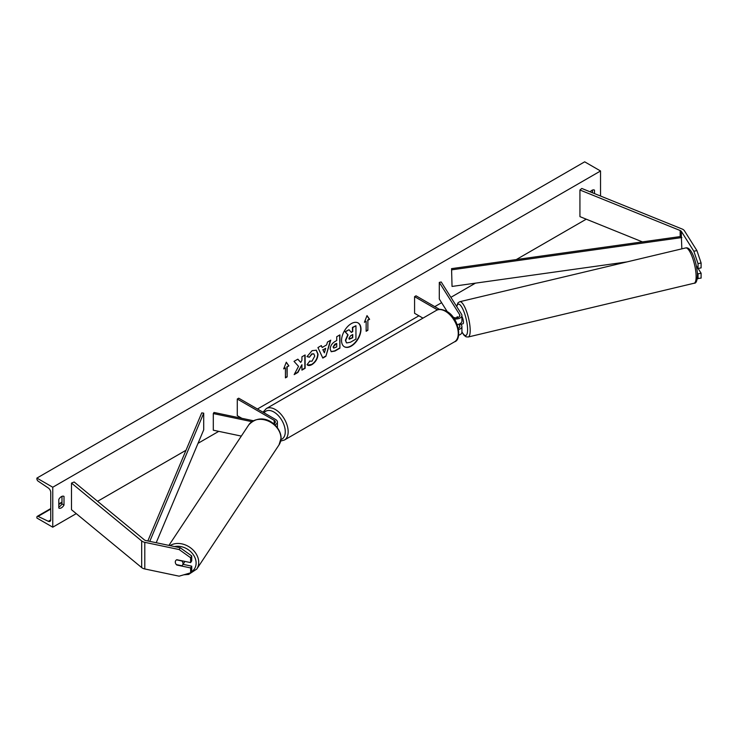 <?xml version="1.0" encoding="UTF-8"?>
<svg xmlns="http://www.w3.org/2000/svg" width="738" height="738" viewBox="0 0 738 738"><rect width="100%" height="100%" fill="white"/><g stroke="black" fill="none" stroke-linecap="round" stroke-linejoin="round"><path stroke-width="1.11" d="M696.921 250.597L701.1 262.996L698.037 263.641L693.849 251.234L696.921 250.597L684.421 230.773A6.522 3.764 0 0 0 682.908 229.398A6.522 3.764 0 0 0 682.032 228.983L581.802 188.458L579.93 189.998L579.93 216.631L642.383 241.879M693.849 251.234L681.359 231.418A3.266 1.882 0 0 0 680.602 230.736A3.266 1.882 0 0 0 680.168 230.524L579.93 189.998M701.1 262.996L701.1 267.885L698.037 268.531L698.037 263.641M697.253 278.577L701.1 278.097L701.1 273.208L698.139 268.503M697.364 272.792L698.037 273.853L698.037 278.743M696.349 265.855L698.037 268.531M698.037 273.853L701.1 273.208M177.019 564.727L176.825 565.04A4.077 3.127 32.2 0 1 175.284 562.052A4.077 3.127 32.2 0 1 175.672 560.686A4.077 3.127 32.2 0 1 176.825 559.708L190.616 562.605L190.616 557.725L191.732 555.954L191.732 560.843L190.616 562.605M191.732 555.954L180.238 547.771L179.122 549.542L144.796 542.329A6.522 3.764 180 0 1 142.416 541.452A6.522 3.764 180 0 1 141.678 540.954L71.494 483.076L71.494 509.709L141.678 567.587A6.522 3.764 180 0 0 142.416 568.085A6.522 3.764 180 0 0 144.796 568.961L179.122 576.175L190.616 572.826L190.616 567.937L176.825 565.04M180.238 547.771L145.912 540.557A3.266 1.882 180 0 1 144.722 540.124A3.266 1.882 180 0 1 144.353 539.865L74.169 481.997L71.494 483.076M190.616 572.826L191.732 571.055L191.732 566.166L183.033 564.339M191.732 566.166L190.616 567.937M179.122 549.542L190.616 557.725M273.733 423.88A4.077 2.352 180 0 0 275.366 421.988A4.077 2.352 180 0 0 274.176 420.328L237.276 399.018L238.715 398.188L275.615 419.498A6.116 3.533 180 0 1 277.405 421.988A6.116 3.533 180 0 1 274.868 424.857M277.405 427.653A6.116 3.533 180 0 1 277.405 427.662L277.405 421.988M253.365 420.734L214.002 412.459L213.3 413.566L213.3 430.208L241.326 436.093M251.852 421.666L213.3 413.566M237.276 399.018L237.276 415.669L241.852 418.308M457.864 317.497L457.385 316.74A4.077 1.135 -101.9 0 0 457.163 316.879M457.219 324.554A6.116 3.533 0 0 0 461.923 321.122L461.923 315.458A6.116 3.533 0 0 0 461.554 314.25L441.213 281.981L439.294 282.386L439.294 299.028L447.293 311.722M454.276 318.881A6.116 3.533 0 0 0 461.923 315.458M453.086 317.22A4.077 2.352 0 0 0 457.477 317.608A4.077 2.352 0 0 0 459.885 315.458A4.077 2.352 0 0 0 459.645 314.656L439.294 282.386M458.649 335.236A6.116 3.533 0 0 0 461.923 332.109L464.128 335.366L466.102 336.823L468.169 337.008A18.146 4.732 76.6 0 0 470.171 329.203A18.146 4.732 76.6 0 0 466.222 310.55A18.146 4.732 76.6 0 0 459.765 301.713L458.012 302.801L456.601 306.399M439.562 309.406L416.02 295.818L414.581 296.648L414.581 313.299L422.966 318.133M458.602 329.591A6.116 3.533 180 0 0 461.923 326.445A6.116 3.533 180 0 0 461.554 325.237L460.918 324.231M458.741 324.222L459.645 325.642A4.077 2.352 180 0 1 459.885 326.445A4.077 2.352 180 0 1 458.353 328.29M414.581 296.648L437.477 309.877M461.305 324.139A4.077 1.061 -103.4 0 0 461.462 324.148L462.994 323.779A4.077 1.061 -103.4 0 0 463.446 322.026A4.077 1.061 -103.4 0 0 461.923 316.51M457.228 316.814L457.136 316.833A4.077 1.061 -103.4 0 0 456.84 317.737M461.462 324.148A4.077 1.061 -103.4 0 0 461.601 324.074L459.304 324.619A4.077 1.061 -103.4 0 0 459.58 323.899M459.304 324.619L458.999 324.139M457.136 316.833L457.606 317.58M697.631 267.885L696.773 268.088M351.27 346.094A13.754 7.943 120 0 0 360.255 333.982A13.754 7.943 120 0 0 358.151 322.958A13.754 7.943 120 0 0 351.27 323.641A13.754 7.943 120 0 0 342.284 335.762A13.754 7.943 120 0 0 344.397 346.777A13.754 7.943 120 0 0 351.27 346.094M344.249 346.694A13.754 7.943 120 0 0 350.984 345.928A13.754 7.943 120 0 0 359.932 333.945A13.754 7.943 120 0 0 358.004 322.875M58.809 499.395A5.092 2.943 -60 0 1 61.402 496.619A5.092 2.943 -60 0 1 63.957 496.37A5.092 2.943 -60 0 1 64.003 496.397L64.003 505.05A5.092 2.943 -60 0 1 58.855 508.076A5.092 2.943 -60 0 1 58.809 508.048L58.809 499.395M594.487 193.587L594.487 190.127A5.092 2.943 120 0 0 594.441 190.1A5.092 2.943 120 0 0 591.894 190.349A5.092 2.943 120 0 0 590.169 191.843M309.471 361.103L311.989 361.214L314.748 356.103L313.853 353.899L311.989 354.092L309.388 357.22L306.98 356.629L312.091 350.67L316.325 350.209L318.041 354.166C317.755 358.576 315.735 362.054 311.962 364.6C309.665 365.817 308.032 365.836 307.063 364.646L309.711 361.288M307.728 365.162L307.063 364.646M330.181 349.129L330.181 349.092C330.393 345.799 332.054 343.253 335.135 341.436L336.722 340.522L336.722 336.722L339.914 334.877L339.914 348.188L334.969 351.048L331.233 351.712L330.181 349.129M298.539 366.352L294.167 374.6L297.958 372.413L301.925 364.72L301.925 370.125L305.126 368.28L305.126 354.96L301.925 356.805L301.925 360.245L300.763 362.423L297.857 359.157L294.019 361.371L298.539 366.352M52.758 487.237L52.758 527.19L36.9 518.039L36.9 517.19A1.836 1.061 60 0 1 37.278 516.351A1.836 1.061 60 0 1 38.09 516.379L48.357 521.314A3.672 2.122 -120 0 0 49.981 521.379A3.672 2.122 -120 0 0 50.737 519.7L50.737 492.403A3.672 2.122 -120 0 0 48.357 488.039L38.09 481.111A1.836 1.061 60 0 1 36.9 478.934L36.9 478.086L52.758 487.237L600.538 170.985L600.538 196.031M52.758 527.19L76.245 513.63M97.582 501.305L186.013 450.254M198.033 443.317L218.752 431.352M257.451 409.009L418.907 315.799M434.765 306.639L441.601 302.691M450.89 297.331L475.447 283.152M516.305 259.564L586.24 219.186M367.875 320.292L369.609 319.286L367.007 315.596L364.415 322.285L366.149 321.288L366.149 331.279L367.875 330.273L367.875 320.292L367.875 330.273M283.687 368.889L286.289 362.201L288.881 365.9L287.147 366.897L287.147 376.887L285.421 377.884L285.421 367.893L283.687 368.889M322.183 347.478L326.648 344.895L327.46 342.063L330.762 340.163L325.882 356.306L322.82 358.078L317.94 347.561L321.344 345.596L322.183 347.478L321.178 345.698M592.466 192.775L592.466 190.072M61.983 496.342L61.983 503.888A5.092 2.943 -60 0 1 58.809 506.941M36.9 478.086L584.68 161.825L600.538 170.985M61.983 503.888L64.003 505.05M349.009 329.738L345.024 331.703L347.782 334.766L345.402 340.236L346.426 342.792L345.688 340.402L348.068 334.932L345.31 331.869L349.009 329.738L351.334 332.432L352.746 331.62L352.746 327.58L355.947 325.735L355.947 339.074L350.476 342.229L346.685 342.939M351.15 332.211L352.45 331.454L352.45 327.414L355.947 325.735M367.589 330.107L366.149 330.938M364.581 321.86L366.149 321.288M367.589 320.126L369.314 319.12L366.952 315.753M286.224 362.358L288.881 365.9M288.595 365.734L287.147 366.897M286.861 366.731L287.147 376.887M285.421 377.552L286.861 376.712M283.853 368.465L285.421 367.893M300.763 362.423L297.765 359.212M301.925 369.793L304.84 368.114L304.84 355.126M294.425 374.12L297.672 372.247L301.925 364.72M333.373 347.118L333.76 348.087L336.722 346.934L336.722 343.419L333.087 346.952L333.631 347.985M333.087 346.952L334.914 344.129L336.722 343.419M339.628 335.043L339.914 348.188M339.628 348.022L334.683 350.882L331.094 351.62M316.178 350.135L317.746 354C317.469 358.41 315.44 361.888 311.667 364.434L307.58 365.079M313.705 353.825L311.704 353.926L309.388 357.22M309.102 357.054L307.026 356.537M325.67 348.318L323.096 349.803L324.379 352.829L325.67 348.318L323.096 349.803M322.81 349.637L324.379 352.829M330.347 340.393L325.882 356.306M325.596 356.14L322.7 357.81M348.908 338.318L349.259 339.222L352.746 337.727L352.746 334.517L350.624 335.744L348.908 338.318M349.129 339.111L352.45 337.561L352.45 334.683M176.4 564.598L181.871 565.742A4.077 3.201 -146.5 0 0 182.563 565.04L184.371 562.31A4.077 3.201 -146.5 0 0 184.749 561.378M182.563 565.04A4.077 3.201 -146.5 0 0 182.996 563.592A4.077 3.201 -146.5 0 0 181.935 560.991L176.539 559.856M175.727 560.594A4.077 3.201 -146.5 0 0 175.33 561.987M451.564 268.641L452.043 286.436L451.564 268.641L681.359 236.418L681.838 248.844M627.06 261.889L452.043 286.436M681.838 237.562L452.043 269.785M147.84 540.963L201.732 412.883L203.716 413.16L203.716 429.802L156.207 542.725M149.768 541.369L203.716 413.16M681.359 231.418L681.359 236.418M680.168 230.524L680.168 236.584M144.796 542.329L144.796 568.961M141.678 540.954L141.678 567.587M274.176 420.328L274.176 423.658M459.645 314.656L459.645 316.27M459.645 325.642L459.645 327.257M436.361 310.403C438.381 308.77 441.748 309.038 446.453 311.196C458.639 317.072 462.431 339.803 454.507 341.832A18.146 10.48 -120 0 0 457.283 327.285A18.146 10.48 -120 0 0 445.429 311.298A18.146 10.48 -120 0 0 436.361 310.403L266.261 408.612A18.146 10.48 60 0 1 275.329 409.507A18.146 10.48 60 0 1 287.183 425.494A18.146 10.48 60 0 1 284.398 440.032L280.698 441.056M280.984 439.534A16.107 9.299 -120 0 0 284.637 427.025A16.107 9.299 -120 0 0 273.89 412.007A16.107 9.299 -120 0 0 264.066 412.828M696.109 275.422A18.146 4.732 -103.4 0 0 692.161 256.778A18.146 4.732 -103.4 0 0 685.703 247.931C691.552 246.289 696.81 262.949 697.447 274.241C697.355 280.514 696.238 283.512 694.098 283.235A18.146 4.732 -103.4 0 0 696.109 275.422M461.923 331.814A16.107 4.197 -103.4 0 0 467.56 328.548A16.107 4.197 -103.4 0 0 462.671 308.77A16.107 4.197 -103.4 0 0 456.785 306.685M48.357 521.314L50.728 519.949M38.09 516.379L50.737 509.072M58.809 504.414L61.983 502.587M174.565 546.581A16.107 12.647 33.5 0 1 196.114 563.232A16.107 12.647 33.5 0 1 191.068 572.098M183.836 574.801L188.651 574.441L196.797 569.026A18.146 14.253 -146.5 0 0 198.725 562.587A18.146 14.253 -146.5 0 0 188.531 546.489A18.146 14.253 -146.5 0 0 169.998 545.622M280.957 438.446A18.146 14.253 33.5 0 1 279.029 444.885L281.077 438.068C281.169 425.66 262.682 410.31 248.78 424.839A18.146 14.253 33.5 0 1 268.051 420.983A18.146 14.253 33.5 0 1 280.957 438.446M461.923 326.445L461.923 332.109M454.507 341.832L284.398 440.032M263.023 412.219L266.261 408.612M685.703 247.931L459.765 301.713M694.098 283.235L468.169 337.008M37.278 516.351L50.737 508.574M58.809 503.916L61.983 502.089M196.797 569.026L279.029 444.885M168.919 545.391L248.78 424.839"/></g></svg>
